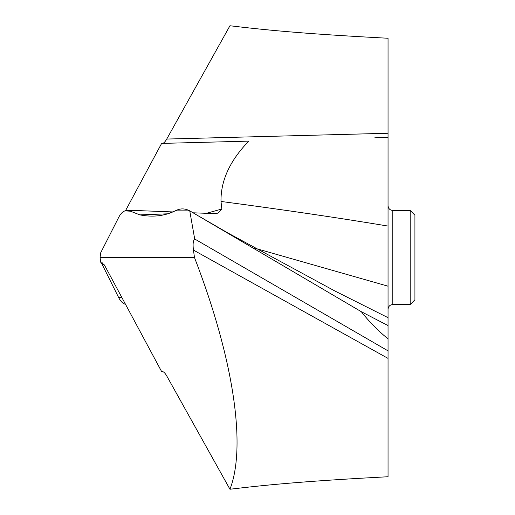 <?xml version="1.0" encoding="UTF-8"?>
<svg xmlns="http://www.w3.org/2000/svg" width="515" height="515" viewBox="0 0 515 515"><rect width="100%" height="100%" fill="white"/><g stroke="black" fill="none" stroke-linecap="round" stroke-linejoin="round"><path stroke-width="0.77" d="M175.216 210.854L167.8 213.809L139.855 214.884L130.437 211.202L139.855 214.884C152.749 217.401 164.536 216.062 175.216 210.854L176.651 210.21L175.216 210.854L189.752 210.854C185.265 208.491 180.9 208.279 176.651 210.21C180.9 208.279 185.271 208.491 189.752 210.854L194.689 238.986L388.046 350.87L388.046 338.941C377.662 330.315 368.766 321.244 361.35 311.723L189.752 210.854L361.35 311.723L388.046 325.577L388.046 38.258C313.822 34.351 271.424 30.784 229.954 25.75L166.744 139.05L388.046 133.256M194.689 238.986C193.119 240.531 192.713 244.232 193.46 250.097L194.47 257.5L100.077 257.5L100.676 262.174L101.61 262.058L105.047 266.191L161.633 371.592L162.54 371.611C163.744 371.746 165.148 373.195 166.744 375.95L229.954 489.25C246.479 446.737 233.9 359.534 194.47 257.5M172.879 211.935L135.368 210.493L130.437 211.202L125.042 210.854C122.583 211.665 120.446 213.886 118.63 217.504L100.676 252.826L100.077 257.5L100.676 262.174L101.951 264.034L100.676 262.174M229.954 489.25C271.424 484.216 313.822 480.65 388.046 476.742L388.046 350.87M388.046 205.768L388.046 338.941M388.046 381.744L388.046 377.521M388.046 221.579L388.046 223.253M388.046 156.605L388.046 159.495M388.046 160.744L388.046 163.171M388.046 257.5L388.046 293.421M125.499 210.719L161.633 143.408L248.797 141.129C229.935 160.571 220.665 180.675 220.999 201.449L221.843 209.026L217.89 213.171L212.856 213.551L193.106 212.804M130.437 211.202L127.269 210.487L125.042 210.854C122.583 211.665 120.446 213.886 118.63 217.504L100.676 252.826L100.077 257.5M162.534 143.389C163.744 143.254 165.148 141.805 166.744 139.05M118.63 297.496L101.951 264.034L118.63 297.496C120.446 301.114 122.583 303.335 125.042 304.146C122.583 303.335 120.446 301.114 118.63 297.496L121.855 297.496M125.499 304.281L125.042 304.146L125.499 304.281M374.746 137.827L388.046 137.479M221.843 209.026L206.348 213.326M392.791 304.552L410.185 304.552L410.185 210.448L392.791 210.448L392.791 304.552C389.932 304.803 388.349 306.386 388.046 309.296M410.185 304.552L414.923 299.807L414.923 215.193L410.185 210.448M388.046 325.577L361.35 311.723M129.503 210.854L125.042 210.854M388.046 317.678L334.827 290.962L228.486 233.301L199.093 216.294M388.046 358.395L193.46 250.097M388.046 286.198L254.77 248.185M388.046 226.079C340.743 218.16 285.059 209.953 220.999 201.449M101.951 264.034L104.275 264.845M135.368 210.493L127.269 210.493M392.791 210.448C389.932 210.197 388.349 208.614 388.046 205.704"/></g></svg>
